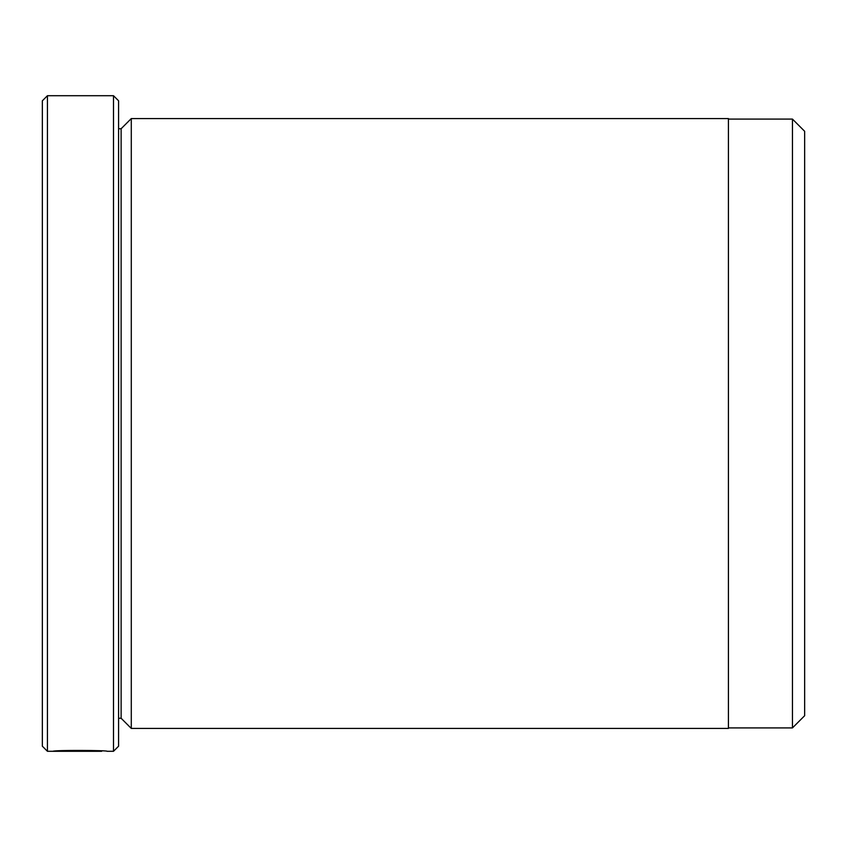 <?xml version="1.0" encoding="UTF-8"?>
<svg xmlns="http://www.w3.org/2000/svg" width="847" height="847" viewBox="0 0 847 847"><rect width="100%" height="100%" fill="white"/><g stroke="black" fill="none" stroke-linecap="round" stroke-linejoin="round"><path stroke-width="1.27" d="M792.453 727.912L792.453 119.088L804.65 131.285L804.65 715.715L792.453 727.912L728.42 727.912M101.693 750.94L101.672 751.289C102.995 750.95 67.273 750.198 59.788 751.215L52.906 751.289C54.536 749.976 108.84 750.336 107.135 751.289M131.285 728.42L131.285 118.58L728.42 118.58L728.42 728.42L131.285 728.42L121.121 718.256L121.121 128.744L118.58 128.744M113.498 95.711L118.58 100.793L118.58 746.207L113.498 751.289L113.498 95.711L47.432 95.711L47.432 751.289L42.35 746.207L42.35 100.793L47.432 95.711M121.121 718.256L118.58 718.256M113.498 751.289L107.114 751.289M101.672 751.289L47.432 751.289M121.121 128.744L131.285 118.58M728.42 119.088L792.453 119.088"/></g></svg>
